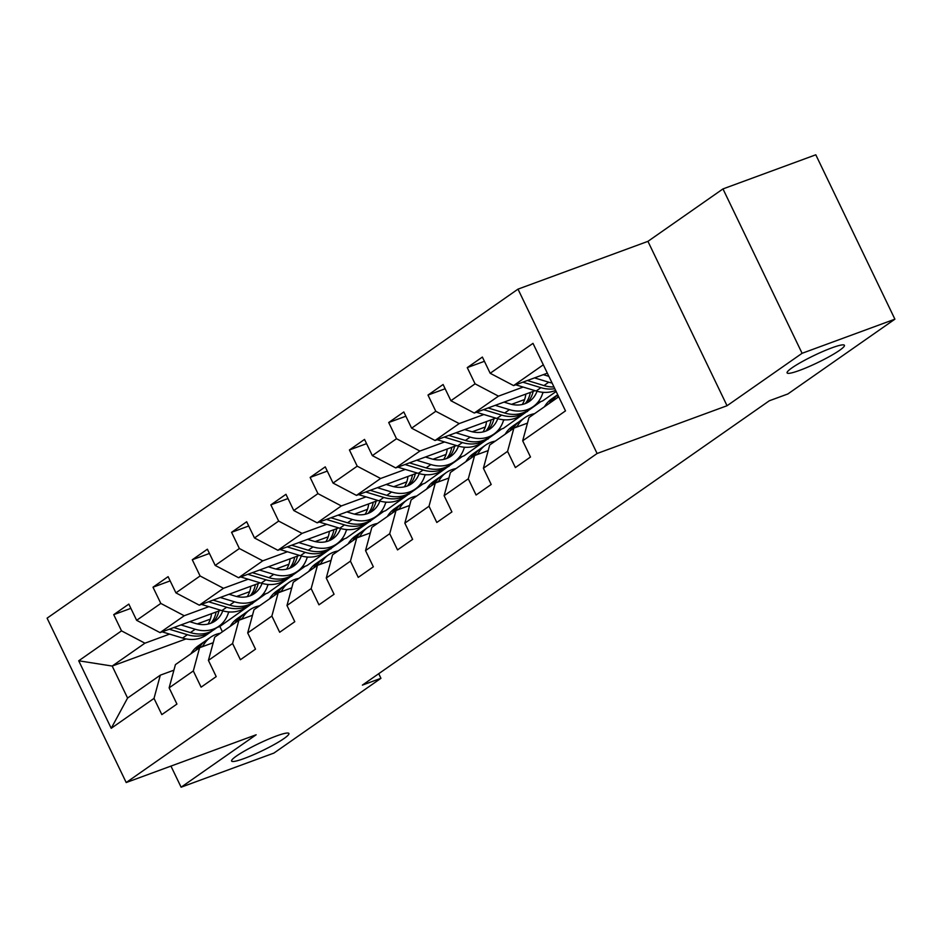 <?xml version="1.0" encoding="UTF-8"?>
<svg xmlns="http://www.w3.org/2000/svg" width="942" height="942" viewBox="0 0 942 942"><rect width="100%" height="100%" fill="white"/><g stroke="black" fill="none" stroke-linecap="round" stroke-linejoin="round"><path stroke-width="1.41" d="M276.371 736.008A31.804 3.992 -25.7 0 1 288.911 733.477A31.804 3.992 -25.7 0 1 274.452 744.404A31.804 3.992 -25.7 0 1 244.131 758.522A31.804 3.992 -25.7 0 1 231.591 761.054A31.804 3.992 -25.7 0 1 246.05 750.138A31.804 3.992 -25.7 0 1 276.371 736.008M831.868 347.845A31.804 3.992 -25.7 0 1 844.421 345.314A31.804 3.992 -25.7 0 1 829.961 356.241A31.804 3.992 -25.7 0 1 799.64 370.371A31.804 3.992 -25.7 0 1 787.1 372.902A31.804 3.992 -25.7 0 1 801.548 361.975A31.804 3.992 -25.7 0 1 831.868 347.845M517.994 289.135L47.1 618.164L126.204 782.543L597.098 453.502L517.994 289.135L647.931 241.352L727.047 405.731L802.089 353.297L722.973 188.918L647.931 241.352M722.973 188.918L815.796 154.794L894.9 319.173L802.089 353.297M186.057 638.9L112.192 666.053L127.582 698.046L160.317 675.167L154.017 698.399L161.824 714.613L176.931 704.063L169.136 687.848L193.31 670.951L201.105 687.165L216.213 676.615L208.417 660.389L232.592 643.504L240.398 659.718L255.506 649.156L247.699 632.942L271.873 616.056L279.68 632.27L294.787 621.708L286.98 605.494L311.154 588.609L318.961 604.823L334.069 594.261L326.262 578.047L350.436 561.149L358.243 577.375L373.35 566.813L365.543 550.599L389.717 533.702L397.524 549.916L412.631 539.366L404.836 523.151L429.01 506.254L436.805 522.469L451.913 511.918L444.118 495.704L468.292 478.807L476.087 495.021L491.206 484.471L483.399 468.256L507.573 451.359L515.38 467.573L530.487 457.011L522.68 440.797L565.494 410.889L532.995 343.359L490.181 373.279L482.375 357.065L467.267 367.615L484.423 361.304M154.017 698.399L111.215 728.307L78.716 660.789L121.518 630.869L113.723 614.655L130.879 608.355M467.267 367.615L475.074 383.83L450.9 400.727L443.093 384.513L427.986 395.063L435.793 411.277L411.619 428.174L403.812 411.96L388.705 422.511L396.511 438.725L372.337 455.622L364.53 439.408L349.423 449.958L357.218 466.184L333.044 483.069L325.249 466.855L310.142 477.417L317.937 493.632L293.763 510.517L285.956 494.303L270.849 504.865L278.655 521.079L254.481 537.964L246.674 521.75L231.567 532.312L239.374 548.527L215.2 565.424L207.393 549.198L192.286 559.76L200.093 575.974L175.918 592.871L168.112 576.657L153.004 587.207L160.811 603.422L136.637 620.319L128.83 604.105L113.723 614.655M894.9 319.173L787.877 393.956L769.32 400.774L362.376 685.117L380.945 678.299L378.731 673.695M169.136 687.848L175.424 664.616L199.598 647.719L213.21 642.715M305.184 566.248L267.705 593.036L262.429 594.979M220.817 610.275L160.034 632.624L184.208 615.738L208.888 606.66M291.879 576.151L289.17 577.14M269.082 584.535L267.834 584.994M249.63 591.682L236.583 596.474M199.598 647.719L193.31 670.951M136.637 620.319L160.034 632.624M160.811 603.422L184.208 615.738M208.417 660.389L214.717 637.169L238.891 620.272L252.491 615.267M344.478 538.8L306.986 565.589L301.711 567.531M260.11 582.827L199.315 605.176L223.49 588.291L248.17 579.212M331.16 548.703L328.452 549.692M308.364 557.075L307.116 557.546M288.911 564.234L275.865 569.027M238.891 620.272L232.592 643.504M175.918 592.871L199.315 605.176M200.093 575.974L223.49 588.291M247.699 632.942L253.999 609.709L278.173 592.824L291.773 587.82M383.759 511.353L346.267 538.141L340.992 540.084M299.391 555.38L238.597 577.729L262.771 560.831L287.451 551.765M370.442 521.256L367.733 522.245M347.645 529.628L346.397 530.087M328.193 536.787L315.158 541.579M278.173 592.824L271.873 616.056M215.2 565.424L238.597 577.729M239.374 548.527L262.771 560.831M286.98 605.494L293.28 582.262L317.454 565.377L331.054 560.372M423.04 483.905L385.549 510.694L380.274 512.636M338.673 527.932L277.89 550.281L302.064 533.384L326.733 524.317M409.723 493.808L407.015 494.797M386.927 502.18L385.678 502.639M367.474 509.339L354.439 514.132M317.454 565.377L311.154 588.609M254.481 537.964L277.89 550.281M278.655 521.079L302.064 533.384M326.262 578.047L332.561 554.814L356.735 537.929L370.336 532.925M462.322 456.458L424.83 483.246L419.555 485.189M377.954 500.485L317.171 522.834L341.345 505.936L366.026 496.87M449.004 466.349L446.308 467.35M426.22 474.733L424.96 475.192M406.756 481.892L393.721 486.684M356.735 537.929L350.436 561.149M293.763 510.517L317.171 522.834M317.937 493.632L341.345 505.936M365.543 550.599L371.843 527.367L396.017 510.482L409.617 505.477M501.603 429.01L464.112 455.798L458.836 457.741M417.235 473.037L356.453 495.386L380.627 478.489L405.307 469.41M488.286 438.901L485.589 439.902M465.501 447.285L464.241 447.744M446.049 454.433L433.002 459.237M396.017 510.482L389.717 533.702M333.044 483.069L356.453 495.386M357.218 466.184L380.627 478.489M404.836 523.151L411.124 499.919L435.298 483.022L448.91 478.03M540.885 401.563L503.405 428.351L498.118 430.282M456.517 445.578L395.734 467.927L419.908 451.041L444.589 441.963M527.579 411.454L524.871 412.455M504.782 419.838L503.534 420.297M485.33 426.985L472.283 431.777M435.298 483.022L429.01 506.254M372.337 455.622L395.734 467.927M396.511 438.725L419.908 451.041M444.118 495.704L450.417 472.472L474.591 455.575L488.192 450.582M556.157 391.483L542.686 400.903L537.411 402.835M495.81 418.13L435.016 440.479L459.19 423.594L483.87 414.515M544.064 392.39L542.816 392.849M524.612 399.538L511.565 404.33M474.591 455.575L468.292 478.807M411.619 428.174L435.016 440.479M435.793 411.277L459.19 423.594M483.399 468.256L489.699 445.024L513.873 428.127L527.473 423.123M535.091 390.683L474.297 413.032L498.471 396.146L523.151 387.068M513.873 428.127L507.573 451.359M450.9 400.727L474.297 413.032M475.074 383.83L498.471 396.146M522.68 440.797L528.98 417.577L558.712 396.794M547.337 373.173L513.59 385.584L543.31 364.813M490.181 373.279L513.59 385.584M170.949 766.093L181.111 787.206L273.922 753.082L380.945 678.299M181.111 787.206L256.153 734.772L126.204 782.543M727.047 405.731L597.098 453.502M160.317 675.167L173.929 670.174M265.903 593.696L219.851 626.477L217.155 627.466M219.851 626.477L222.406 631.788M252.586 603.598L249.889 604.587M229.801 611.982L228.541 612.441M210.349 619.129L197.302 623.922M169.607 634.107L144.927 643.186L112.192 666.053L78.716 660.789M127.582 698.046L111.215 728.307M121.518 630.869L144.927 643.186M427.986 395.063L445.142 388.763M526.331 411.395L527.355 411.006M388.705 422.511L405.861 416.211M487.049 438.842L488.074 438.466M349.423 449.958L366.579 443.658M447.756 466.29L448.792 465.913M310.142 477.417L327.286 471.106M408.475 493.738L409.511 493.361M270.849 504.865L288.005 498.553M369.193 521.185L370.23 520.808M231.567 532.312L248.723 526.001M329.912 548.633L330.948 548.256M192.286 559.76L209.442 553.449M290.631 576.08L291.655 575.703M153.004 587.207L170.161 580.896M251.349 603.539L252.374 603.151M557.087 397.936A38.021 29.885 -124.9 0 1 558.323 396.005M544.488 406.732A38.021 29.885 -124.9 0 1 551.553 398.996L556.333 395.664A38.021 29.885 55.1 0 0 549.28 403.388M552.295 401.28A38.021 29.885 -124.9 0 1 557.735 394.792M557.723 394.757A38.021 29.885 55.1 0 0 556.333 395.664M515.698 384.807L536.151 391.001A38.021 29.885 55.1 0 0 555.615 390.365M534.503 377.895L548.739 382.205A38.021 29.885 55.1 0 0 552.083 383.041M543.298 374.657L548.868 376.341M522.845 382.181L540.932 387.668A38.021 29.885 55.1 0 0 554.803 388.681M553.967 386.95A38.021 29.885 -124.9 0 1 543.958 385.549L527.355 380.521M516.899 427.009L517.382 426.125A38.021 29.885 -124.9 0 1 524.859 417.647A38.021 29.885 -124.9 0 1 534.55 413.679M505.206 434.18A38.021 29.885 -124.9 0 1 512.271 426.455L517.052 423.111A38.021 29.885 55.1 0 0 509.987 430.835M513.013 428.728A38.021 29.885 -124.9 0 1 520.078 420.992L524.859 417.647M518.606 422.11A38.021 29.885 55.1 0 0 517.052 423.111M477.618 454.468L478.1 453.573A38.021 29.885 -124.9 0 1 485.577 445.107A38.021 29.885 -124.9 0 1 495.268 441.127M465.925 461.627A38.021 29.885 -124.9 0 1 472.99 453.903L477.771 450.559A38.021 29.885 55.1 0 0 470.706 458.283M473.732 456.175A38.021 29.885 -124.9 0 1 480.797 448.439L485.577 445.107M479.325 449.558A38.021 29.885 55.1 0 0 477.771 450.559M522.245 404.507A31.557 24.81 55.1 0 0 525.801 394.097M476.405 412.255L496.87 418.46A38.021 29.885 55.1 0 0 520.537 415.469L525.33 412.125A38.021 29.885 55.1 0 0 526.802 411.018M495.221 405.343L509.457 409.652A38.021 29.885 55.1 0 0 533.137 406.673A38.021 29.885 55.1 0 0 542.969 392.319M504.017 402.104L509.775 403.859A31.557 24.81 55.1 0 0 529.428 401.374A31.557 24.81 55.1 0 0 537.022 391.26M483.552 409.629L501.65 415.116A38.021 29.885 55.1 0 0 525.33 412.125M530.346 392.425A31.557 24.81 -124.9 0 1 525.189 403.623M533.137 406.673L528.344 410.017A38.021 29.885 -124.9 0 1 504.677 412.996L488.074 407.968M526.919 402.87A31.557 24.81 55.1 0 0 533.16 391.389M482.963 431.954A31.557 24.81 55.1 0 0 486.519 421.545M437.123 439.702L457.577 445.907A38.021 29.885 55.1 0 0 481.256 442.917L486.048 439.584A38.021 29.885 55.1 0 0 487.509 438.466M455.94 432.79L470.176 437.112A38.021 29.885 55.1 0 0 493.855 434.121A38.021 29.885 55.1 0 0 503.676 419.767M464.736 429.552L470.494 431.306A31.557 24.81 55.1 0 0 490.146 428.834A31.557 24.81 55.1 0 0 497.741 418.707M444.271 437.076L462.369 442.563A38.021 29.885 55.1 0 0 486.048 439.584M491.065 419.873A31.557 24.81 -124.9 0 1 485.907 431.071M493.855 434.121L489.063 437.465A38.021 29.885 -124.9 0 1 465.383 440.444L448.792 435.416M487.638 430.317A31.557 24.81 55.1 0 0 493.867 418.849M438.336 481.915L438.819 481.021A38.021 29.885 -124.9 0 1 446.296 472.554A38.021 29.885 -124.9 0 1 455.987 468.574M426.644 489.075A38.021 29.885 -124.9 0 1 433.709 481.35L438.489 478.006A38.021 29.885 55.1 0 0 431.424 485.731M434.45 483.623A38.021 29.885 -124.9 0 1 441.515 475.898L446.296 472.554M440.044 477.005A38.021 29.885 55.1 0 0 438.489 478.006M399.055 509.363L399.538 508.468A38.021 29.885 -124.9 0 1 407.015 500.002A38.021 29.885 -124.9 0 1 416.705 496.022M387.362 516.534A38.021 29.885 -124.9 0 1 394.427 508.798L399.208 505.454A38.021 29.885 55.1 0 0 392.143 513.19M395.169 511.07A38.021 29.885 -124.9 0 1 402.222 503.346L407.015 500.002M400.762 504.453A38.021 29.885 55.1 0 0 399.208 505.454M359.773 536.81L360.244 535.927A38.021 29.885 -124.9 0 1 367.733 527.449A38.021 29.885 -124.9 0 1 377.412 523.469M348.081 543.981A38.021 29.885 -124.9 0 1 355.134 536.245L359.926 532.901A38.021 29.885 55.1 0 0 352.861 540.637M355.876 538.518A38.021 29.885 -124.9 0 1 362.941 530.793L367.733 527.449M361.481 531.912A38.021 29.885 55.1 0 0 359.926 532.901M443.682 459.402A31.557 24.81 55.1 0 0 447.226 449.004M397.842 467.161L418.295 473.355A38.021 29.885 55.1 0 0 441.975 470.376L446.755 467.032A38.021 29.885 55.1 0 0 448.227 465.913M416.647 460.238L430.894 464.559A38.021 29.885 55.1 0 0 454.562 461.568A38.021 29.885 55.1 0 0 464.394 447.214M425.454 457.011L431.212 458.754A31.557 24.81 55.1 0 0 450.865 456.281A31.557 24.81 55.1 0 0 458.46 446.155M404.989 464.524L423.088 470.011A38.021 29.885 55.1 0 0 446.755 467.032M451.783 447.332A31.557 24.81 -124.9 0 1 446.626 458.518M454.562 461.568L449.781 464.912A38.021 29.885 -124.9 0 1 426.102 467.903L409.499 462.875M448.345 457.765A31.557 24.81 55.1 0 0 454.586 446.296M404.401 486.849A31.557 24.81 55.1 0 0 407.945 476.452M358.561 494.609L379.014 500.803A38.021 29.885 55.1 0 0 402.693 497.823L407.474 494.479A38.021 29.885 55.1 0 0 408.946 493.361M377.365 487.685L391.601 492.007A38.021 29.885 55.1 0 0 415.281 489.028A38.021 29.885 55.1 0 0 425.113 474.662M386.161 484.459L391.931 486.202A31.557 24.81 55.1 0 0 411.583 483.729A31.557 24.81 55.1 0 0 419.166 473.602M365.708 491.983L383.794 497.458A38.021 29.885 55.1 0 0 407.474 494.479M412.49 474.78A31.557 24.81 -124.9 0 1 407.344 485.978M415.281 489.028L410.5 492.36A38.021 29.885 -124.9 0 1 386.821 495.351L370.218 490.323M409.063 485.224A31.557 24.81 55.1 0 0 415.304 473.744M365.119 514.308A31.557 24.81 55.1 0 0 368.663 503.899M319.279 522.056L339.732 528.25A38.021 29.885 55.1 0 0 363.412 525.271L368.192 521.927A38.021 29.885 55.1 0 0 369.664 520.808M338.084 515.144L352.32 519.454A38.021 29.885 55.1 0 0 375.999 516.475A38.021 29.885 55.1 0 0 385.831 502.11M346.88 511.906L352.649 513.649A31.557 24.81 55.1 0 0 372.302 511.176A31.557 24.81 55.1 0 0 379.885 501.05M326.427 519.431L344.513 524.906A38.021 29.885 55.1 0 0 368.192 521.927M373.209 502.227A31.557 24.81 -124.9 0 1 368.063 513.425M375.999 516.475L371.219 519.819A38.021 29.885 -124.9 0 1 347.539 522.798L330.936 517.77M369.782 512.672A31.557 24.81 55.1 0 0 376.023 501.191M320.492 564.258L320.963 563.375A38.021 29.885 -124.9 0 1 328.44 554.897A38.021 29.885 -124.9 0 1 338.131 550.929M308.788 571.429A38.021 29.885 -124.9 0 1 315.853 563.693L320.645 560.349A38.021 29.885 55.1 0 0 313.58 568.085M316.594 565.977A38.021 29.885 -124.9 0 1 323.659 558.241L328.44 554.897M322.188 559.36A38.021 29.885 55.1 0 0 320.645 560.349M325.838 541.756A31.557 24.81 55.1 0 0 329.382 531.347M279.998 549.504L300.451 555.698A38.021 29.885 55.1 0 0 324.13 552.718L328.911 549.374A38.021 29.885 55.1 0 0 330.383 548.256M298.802 542.592L313.038 546.902A38.021 29.885 55.1 0 0 336.718 543.923A38.021 29.885 55.1 0 0 346.55 529.569M307.598 539.354L313.368 541.097A31.557 24.81 55.1 0 0 333.021 538.624A31.557 24.81 55.1 0 0 340.604 528.497M287.145 546.878L305.232 552.353A38.021 29.885 55.1 0 0 328.911 549.374M333.927 529.675A31.557 24.81 -124.9 0 1 328.782 540.873M336.718 543.923L331.937 547.267A38.021 29.885 -124.9 0 1 308.258 550.246L291.655 545.218M330.501 540.119A31.557 24.81 55.1 0 0 336.741 528.639M281.199 591.706L281.682 590.822A38.021 29.885 -124.9 0 1 289.159 582.344A38.021 29.885 -124.9 0 1 298.85 578.376M269.506 598.877A38.021 29.885 -124.9 0 1 276.571 591.14L281.352 587.796A38.021 29.885 55.1 0 0 274.299 595.532M277.313 593.425A38.021 29.885 -124.9 0 1 284.378 585.688L289.159 582.344M282.906 586.807A38.021 29.885 55.1 0 0 281.352 587.796M286.545 569.203A31.557 24.81 55.1 0 0 290.101 558.794M240.716 576.951L261.17 583.145A38.021 29.885 55.1 0 0 284.849 580.166L289.63 576.822A38.021 29.885 55.1 0 0 291.102 575.703M259.521 570.04L273.757 574.349A38.021 29.885 55.1 0 0 297.436 571.37A38.021 29.885 55.1 0 0 307.269 557.016M268.317 566.801L274.075 568.544A31.557 24.81 55.1 0 0 293.739 566.071A31.557 24.81 55.1 0 0 301.322 555.957M247.852 574.326L265.95 579.801A38.021 29.885 55.1 0 0 289.63 576.822M294.646 557.122A31.557 24.81 -124.9 0 1 289.5 568.32M297.436 571.37L292.644 574.714A38.021 29.885 -124.9 0 1 268.976 577.693L252.374 572.665M291.219 567.567A31.557 24.81 55.1 0 0 297.46 556.086M241.917 619.153L242.4 618.27A38.021 29.885 -124.9 0 1 249.877 609.792A38.021 29.885 -124.9 0 1 259.568 605.824M230.225 626.324A38.021 29.885 -124.9 0 1 237.29 618.588L242.07 615.256A38.021 29.885 55.1 0 0 235.005 622.98M238.032 620.872A38.021 29.885 -124.9 0 1 245.097 613.136L249.877 609.792M243.625 614.255A38.021 29.885 55.1 0 0 242.07 615.256M247.263 596.651A31.557 24.81 55.1 0 0 250.819 586.242M201.423 604.399L221.876 610.593A38.021 29.885 55.1 0 0 245.556 607.614L250.348 604.269A38.021 29.885 55.1 0 0 251.808 603.163M220.24 597.487L234.476 601.797A38.021 29.885 55.1 0 0 258.155 598.818A38.021 29.885 55.1 0 0 267.975 584.464M229.036 594.249L234.793 596.003A31.557 24.81 55.1 0 0 254.446 593.519A31.557 24.81 55.1 0 0 262.041 583.404M208.571 601.773L226.669 607.26A38.021 29.885 55.1 0 0 250.348 604.269M255.364 584.57A31.557 24.81 -124.9 0 1 250.207 595.768M258.155 598.818L253.363 602.162A38.021 29.885 -124.9 0 1 229.683 605.141L213.092 600.113M251.938 595.014A31.557 24.81 55.1 0 0 258.179 583.534M202.636 646.601L203.119 645.717A38.021 29.885 -124.9 0 1 210.596 637.239A38.021 29.885 -124.9 0 1 220.287 633.271M190.943 653.772A38.021 29.885 -124.9 0 1 198.008 646.047L202.789 642.703A38.021 29.885 55.1 0 0 195.724 650.427M198.75 648.32A38.021 29.885 -124.9 0 1 205.815 640.584L210.596 637.239M204.343 641.702A38.021 29.885 55.1 0 0 202.789 642.703M207.982 624.099A31.557 24.81 55.1 0 0 211.526 613.689M162.142 631.846L182.595 638.052A38.021 29.885 55.1 0 0 206.274 635.061L211.067 631.717A38.021 29.885 55.1 0 0 212.527 630.61M180.946 624.935L195.194 629.244A38.021 29.885 55.1 0 0 218.862 626.265A38.021 29.885 55.1 0 0 228.694 611.911M189.754 621.696L195.512 623.451A31.557 24.81 55.1 0 0 215.165 620.966A31.557 24.81 55.1 0 0 222.759 610.852M169.289 629.221L187.387 634.708A38.021 29.885 55.1 0 0 211.067 631.717M216.083 612.017A31.557 24.81 -124.9 0 1 210.926 623.215M218.862 626.265L214.081 629.609A38.021 29.885 -124.9 0 1 190.402 632.588L173.799 627.56M212.645 622.462A31.557 24.81 55.1 0 0 218.885 610.993M540.932 387.668L536.151 391.001M548.739 382.205L543.958 385.549M515.239 427.621L517.382 426.125M475.957 455.08L478.1 453.573M501.65 415.116L496.87 418.46M509.457 409.652L504.677 412.996M462.369 442.563L457.577 445.907M470.176 437.112L465.383 440.444M436.664 482.528L438.819 481.021M397.383 509.975L399.538 508.468M358.101 537.423L360.244 535.927M423.088 470.011L418.295 473.355M430.894 464.559L426.102 467.903M383.794 497.458L379.014 500.803M391.601 492.007L386.821 495.351M344.513 524.906L339.732 528.25M352.32 519.454L347.539 522.798M318.82 564.87L320.963 563.375M305.232 552.353L300.451 555.698M313.038 546.902L308.258 550.246M279.538 592.318L281.682 590.822M265.95 579.801L261.17 583.145M273.757 574.349L268.976 577.693M240.257 619.765L242.4 618.27M226.669 607.26L221.876 610.593M234.476 601.797L229.683 605.141M200.964 647.225L203.119 645.717M187.387 634.708L182.595 638.052M195.194 629.244L190.402 632.588"/></g></svg>
